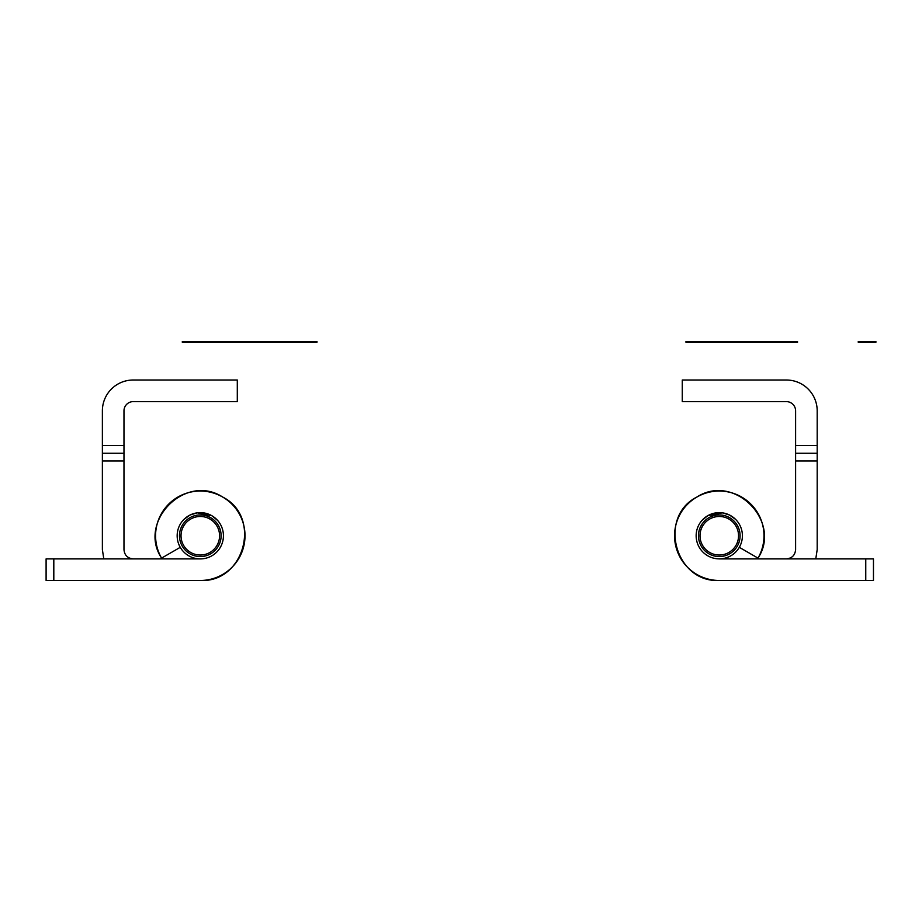 <?xml version="1.0" encoding="UTF-8"?>
<svg xmlns="http://www.w3.org/2000/svg" width="922" height="922" viewBox="0 0 922 922"><rect width="100%" height="100%" fill="white"/><g stroke="black" fill="none" stroke-linecap="round" stroke-linejoin="round"><path stroke-width="1.38" d="M797.542 341.52L685.968 341.52L685.968 342.293L797.542 342.293M875.9 341.52L875.9 342.293L858.255 342.293L858.255 341.52L875.9 341.52M210.827 341.52L316.972 341.52L316.972 342.293L182.314 342.293L182.314 341.52L210.827 341.52L210.827 342.293M700.005 535.763A19.27 19.27 0 0 1 719.275 516.481A19.27 19.27 0 0 1 738.545 535.763A19.27 19.27 0 0 1 719.275 555.032A19.27 19.27 0 0 1 700.005 535.763M739.306 547.322A23.131 23.131 0 0 1 696.502 531.74A23.131 23.131 0 0 1 727.181 514.027A23.131 23.131 0 0 1 739.306 547.322L757.999 558.121C782.213 521.771 734.35 472.767 696.917 497.027C657.559 516.793 675.008 582.819 719.275 580.48L873.468 580.48L873.468 558.893L719.275 558.893A23.131 23.131 0 0 0 739.306 547.322M815.774 558.893L817.192 549.639L817.192 410.855A30.841 30.841 0 0 0 786.351 380.014L682.268 380.014L682.268 401.612L786.351 401.612A9.255 9.255 0 0 1 795.605 410.855L795.605 549.639C795.052 555.251 791.975 558.34 786.351 558.893M701.884 520.504L707.704 515.732L722.295 512.828L729.509 515.018L735.629 519.409M784.806 580.48L764.626 580.48M817.192 453.267L795.605 453.267L817.192 453.267M757.999 558.121A44.717 44.717 0 0 0 734.569 493.743A44.717 44.717 0 0 0 675.238 527.995A44.717 44.717 0 0 0 719.275 580.48M219.574 535.763A19.27 19.27 0 0 0 200.293 516.481A19.27 19.27 0 0 0 181.023 535.763A19.27 19.27 0 0 0 200.293 555.032A19.27 19.27 0 0 0 219.574 535.763M180.263 547.322A23.131 23.131 0 0 0 223.078 531.74A23.131 23.131 0 0 0 192.387 514.027A23.131 23.131 0 0 0 180.263 547.322L161.569 558.121C137.355 521.771 185.218 472.767 222.651 497.027C262.021 516.793 244.572 582.819 200.293 580.48L46.1 580.48L46.1 558.893L200.293 558.893A23.131 23.131 0 0 1 180.263 547.322M103.806 558.893L102.377 549.639L102.377 410.855A30.841 30.841 0 0 1 133.217 380.014L237.3 380.014L237.3 401.612L133.217 401.612A9.255 9.255 0 0 0 123.974 410.855L123.974 549.639C124.516 555.251 127.605 558.34 133.217 558.893M217.684 520.504L211.864 515.732L197.273 512.828L190.07 515.018L183.939 519.409M134.762 580.48L154.942 580.48M102.377 453.267L123.974 453.267L102.377 453.267M161.569 558.121A44.717 44.717 0 0 1 184.999 493.743A44.717 44.717 0 0 1 244.33 527.995A44.717 44.717 0 0 1 200.293 580.48M781.522 341.52L781.522 342.293M740.089 535.763A20.814 20.814 0 0 1 719.275 556.577A20.814 20.814 0 0 1 698.461 535.763A20.814 20.814 0 0 1 719.275 514.937A20.814 20.814 0 0 1 740.089 535.763M817.192 460.977L795.605 460.977M817.192 445.557L795.605 445.557M865.758 580.48L865.758 558.893M221.119 535.763A20.814 20.814 0 0 0 200.293 514.937A20.814 20.814 0 0 0 179.479 535.763A20.814 20.814 0 0 0 200.293 556.577A20.814 20.814 0 0 0 221.119 535.763M102.377 460.977L123.974 460.977M102.377 445.557L123.974 445.557M53.81 580.48L53.81 558.893"/></g></svg>
